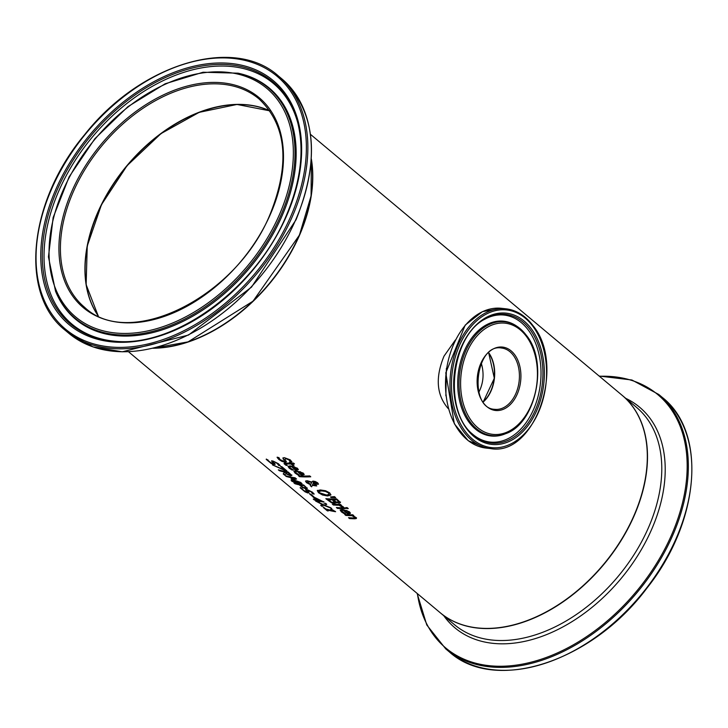 <?xml version="1.0" encoding="UTF-8"?>
<svg xmlns="http://www.w3.org/2000/svg" width="728" height="728" viewBox="0 0 728 728"><rect width="100%" height="100%" fill="white"/><g stroke="black" fill="none" stroke-linecap="round" stroke-linejoin="round"><path stroke-width="1.09" d="M327.518 510.483A141.396 94.13 129.9 0 1 327.309 510.419L323.996 507.644M335.135 511.302A141.396 94.13 129.9 0 1 326.854 509.491L328.155 511.01A141.751 94.367 129.9 0 1 327.172 510.728L323.223 507.416A141.751 94.367 -50.1 0 0 324.197 507.698L325.671 508.936A141.751 94.367 -50.1 0 0 332.25 510.446L330.776 509.209A141.751 94.367 -50.1 0 0 331.695 509.373L335.617 511.711A141.751 94.367 129.9 0 1 326.717 509.809M332.25 510.446L331.422 509.327M286.395 461.598L282.155 461.124L279.088 459.286L277.241 457.111M283.301 459.204L282.91 458.094L284.339 457.648L290.199 459.832L291.901 461.88A141.751 94.367 129.9 0 1 290.163 461.934L289.007 459.941L285.613 458.585L284.985 459.486L286.359 461.77L284.994 462.162L282.018 461.434L278.951 459.596L277.104 457.421A141.751 94.367 -50.1 0 0 278.86 457.521L280.08 459.614L283.647 461.215L284.284 460.424L283.046 457.785M283.647 461.215L284.421 460.114L283.784 460.897L284.421 460.114L283.438 458.895M284.985 459.486L285.749 458.276L285.121 459.168L285.749 458.276L289.143 459.632L290.081 461.871M291.755 461.579A141.396 94.13 129.9 0 1 290.29 461.625M292.674 469.687A141.396 94.13 129.9 0 1 292.074 469.651L288.097 466.211M298.362 469.36L296.269 469.915A141.396 94.13 129.9 0 1 295.532 469.897L291.318 466.375L289.699 466.921M296.769 468.969L294.33 467.139L292.219 466.703L295.431 469.396L296.706 469.123M296.842 468.805L294.467 466.83L292.219 466.703M291.182 466.684L289.962 466.785L289.662 467.512L293.393 470.042A141.751 94.367 129.9 0 1 291.946 469.96L289.207 468.177L288.006 466.348L290.245 465.82L297.37 468.186L298.225 469.678L296.132 470.224A141.751 94.367 129.9 0 1 295.395 470.215L291.318 466.375M286.049 465.347L284.084 463.736L284.293 463.126L285.494 463.044A141.751 94.367 -50.1 0 0 289.944 463.126L289.262 462.553A141.751 94.367 -50.1 0 0 290.39 462.544L291.082 463.117A141.751 94.367 -50.1 0 0 293.439 463.044L294.467 463.909A141.751 94.367 129.9 0 1 292.11 463.973L293.994 465.556A141.751 94.367 129.9 0 1 292.856 465.565L290.973 463.991A141.751 94.367 129.9 0 1 287.141 463.927L285.74 463.982L287.241 465.429A141.751 94.367 129.9 0 1 286.049 465.347L284.12 463.199M289.944 463.126L289.762 462.553M294.112 463.618A141.396 94.13 129.9 0 1 292.246 463.663L292.11 463.973M286.668 465.074A141.396 94.13 129.9 0 1 286.186 465.037M290.973 463.991L291.109 463.681A141.396 94.13 129.9 0 1 287.278 463.618L285.876 463.672L286.104 464.673M292.856 465.565L291.109 463.681M293.63 465.256A141.396 94.13 129.9 0 1 292.993 465.256M298.544 474.601A141.396 94.13 129.9 0 1 297.943 474.565L293.966 471.125M304.231 474.274L302.138 474.829A141.396 94.13 129.9 0 1 301.401 474.811L297.188 471.289L295.568 471.835M302.639 473.882L300.2 472.053L298.089 471.617L301.301 474.31L302.575 474.037M302.712 473.719L300.336 471.744L298.089 471.617M297.051 471.598L295.823 471.699L295.532 472.426L299.263 474.956A141.751 94.367 129.9 0 1 297.816 474.874L295.077 473.091L293.875 471.262L296.114 470.734L303.239 473.1L304.095 474.592L302.002 475.138A141.751 94.367 129.9 0 1 301.265 475.129L297.188 471.289M311.639 486.823L310.246 485.658L310.638 484.821L306.442 482.646L305.514 481.117L307.034 480.698L311.648 482.018L312.976 481.09L315.279 481.499L317.663 482.8L318.464 484.193L315.643 484.357L313.176 483.319L312.485 484.866L315.697 485.003L316.762 485.895A141.751 94.367 129.9 0 1 316.061 485.895L312.294 485.339L311.639 486.823L310.383 485.349M312.294 485.339L311.766 486.513M316.389 485.585A141.396 94.13 129.9 0 1 316.198 485.585L312.43 485.03M310.638 484.821L306.579 482.336L305.605 480.98M312.485 484.866L313.176 483.319M318.5 484.02L315.779 484.047L313.313 483.001M311.657 482.455L308.499 481.654L307.28 481.991L310.792 484.457L311.793 482.145L308.636 481.345L307.398 481.845M310.792 484.457L311.793 482.145M313.186 482.882L313.331 482.173L313.186 482.882L316.234 483.71L316.698 482.81L313.468 481.863L313.313 482.573L314.25 481.663L316.835 482.491L316.234 483.71M310.41 476.494A141.396 94.13 129.9 0 1 299.654 476.367L299.044 475.857M298.498 475.821A141.751 94.367 -50.1 0 0 309.728 475.921L310.756 476.785A141.751 94.367 129.9 0 1 299.526 476.676L298.498 475.821M331.34 502.666L325.835 498.707A141.751 94.367 -50.1 0 0 336.573 498.835L340.404 502.438L339.221 503.203L335.772 502.265A141.751 94.367 129.9 0 1 335.717 502.265L334.571 503.485L331.34 502.666L326.381 498.744M335.999 502.902L331.477 502.356M335.963 503.075L335.854 501.956A141.396 94.13 129.9 0 0 335.908 501.956L335.772 502.265M340.54 502.12L339.357 502.893L335.908 501.956M333.524 502.229L334.525 501.729L334.407 502.32L332.159 499.517A141.396 94.13 129.9 0 1 328.237 499.381L331.258 501.983L333.388 502.538L334.525 501.729L332.159 499.517M332.032 499.827A141.751 94.367 129.9 0 1 328.101 499.69M337.901 502.265L338.62 501.892L336.536 499.472A141.396 94.13 129.9 0 1 333.36 499.526L336.045 501.901L337.901 502.265L338.757 501.574L336.536 499.472M338.029 501.956L338.757 501.574L338.029 501.956M336.4 499.781A141.751 94.367 129.9 0 1 333.224 499.836M330.94 494.794L327.736 495.659L322.668 494.703L318.618 492.419L317.435 490.317M328.419 492.92L329.083 494.449L328.419 492.92L325.489 491.436L321.549 490.9L318.928 491.5L319.701 492.81L326.472 495.022L329.083 494.449M328.555 492.601L325.625 491.127L321.685 490.59L319.019 491.355M330.858 495.013L327.6 495.968L322.531 495.013L318.491 492.729L317.299 490.627L320.429 489.962L325.58 490.736L329.684 492.856L330.885 494.922M337.392 508.39L336.363 507.525A141.751 94.367 -50.1 0 0 344.371 507.744L345.4 508.599A141.751 94.367 129.9 0 1 337.392 508.39L336.918 507.562M345.036 508.299A141.396 94.13 129.9 0 1 337.528 508.08M335.299 497.333L330.921 496.924M330.448 496.951L334.461 496.632L335.672 497.643L331.185 497.57L330.448 496.951M344.098 513.631L341.359 511.848L340.158 510.019L342.397 509.491L349.522 511.857L350.377 513.349L348.293 513.895A141.751 94.367 129.9 0 1 347.556 513.886L343.343 510.355L342.115 510.455L341.823 511.183L345.554 513.713A141.751 94.367 129.9 0 1 344.098 513.631L340.258 509.882M350.514 513.031L348.43 513.586A141.396 94.13 129.9 0 1 347.693 513.568L343.479 510.046L341.86 510.592M344.835 513.358A141.396 94.13 129.9 0 1 344.235 513.322M348.858 512.785L348.475 511.511L346.619 510.501L344.371 510.374L347.584 513.067L348.858 512.785L346.619 510.501M346.483 510.81L344.371 510.374M343.197 506.752A141.396 94.13 129.9 0 1 342.224 506.761L339.139 504.914A141.396 94.13 129.9 0 1 333.488 504.695L332.878 504.185M340.995 504.914A141.396 94.13 129.9 0 1 340.276 504.914L343.516 507.061A141.751 94.367 129.9 0 1 342.096 507.07L342.178 506.715M342.042 507.025L339.002 505.223A141.751 94.367 129.9 0 1 333.351 505.005L332.323 504.14A141.751 94.367 -50.1 0 0 340.331 504.358L341.359 505.214A141.751 94.367 129.9 0 1 340.149 505.232M349.54 518.564L348.521 517.699A141.751 94.367 -50.1 0 0 353.044 517.908L354.654 517.763L354.299 516.962L351.742 515.642A141.751 94.367 129.9 0 1 345.791 515.415L344.763 514.56A141.751 94.367 -50.1 0 0 352.771 514.769L353.799 515.633A141.751 94.367 129.9 0 1 352.889 515.642L356.465 517.826L356.192 518.582L354.709 518.782A141.751 94.367 129.9 0 1 349.54 518.564L349.067 517.745M356.547 518.127L354.845 518.472A141.396 94.13 129.9 0 1 349.677 518.254M352.889 515.642L353.025 515.333A141.396 94.13 129.9 0 0 353.435 515.324M354.654 517.763L354.436 516.653L354.791 517.453L351.879 515.333A141.396 94.13 129.9 0 1 345.927 515.106L345.318 514.596M347.929 508.28A141.396 94.13 129.9 0 1 346.974 508.317L346.155 507.634M345.673 507.653A141.751 94.367 -50.1 0 0 347.11 507.598L348.275 508.572A141.751 94.367 129.9 0 1 346.837 508.626L345.673 507.653M285.44 470.734L272.436 464.901L284.812 469.988L280.617 466.484A141.751 94.367 -50.1 0 0 281.809 466.675L286.95 470.98A141.751 94.367 129.9 0 1 285.44 470.734L273.555 465.401M286.468 470.57A141.396 94.13 129.9 0 1 285.576 470.425M284.812 469.988L281.254 466.584M274.893 463.481L274.028 464.255L271.244 463.09L266.339 459.05M273.619 462.507L274.101 461.934L273.619 462.507L274.756 463.791L273.892 464.564L271.107 463.399L266.202 459.368A141.751 94.367 -50.1 0 0 267.813 459.805L269.142 461.625L272.563 463.572L273.064 463.099L271.571 461.042L272.845 460.961L278.442 463.736L280.198 465.656A141.751 94.367 129.9 0 1 278.606 465.383L277.359 463.609L274.238 461.616L273.746 462.198L274.238 461.616L277.486 463.299L278.742 465.074A141.396 94.13 129.9 0 0 279.971 465.283M272.563 463.572L273.2 462.79L272.7 463.263L273.2 462.79L271.708 460.733M274.756 463.791L275.102 464.537M307.353 488.069L305.924 488.452L303.021 487.405L298.662 484.375A141.396 94.13 129.9 0 1 295.058 483.41L294.622 483.046M298.526 484.684A141.751 94.367 129.9 0 1 294.922 483.729L293.839 482.819A141.751 94.367 -50.1 0 0 303.694 484.994L307.225 488.379L305.787 488.77L302.884 487.715L298.662 484.375M304.759 487.505L305.696 487.296L303.74 485.403A141.396 94.13 129.9 0 1 299.772 484.63L302.693 487.132L304.632 487.815L305.696 487.296L303.74 485.403M303.612 485.713A141.751 94.367 129.9 0 1 299.645 484.939M290.245 474.328L288.224 472.408A141.396 94.13 129.9 0 1 284.484 471.689L287.269 474.128L289.289 474.829L290.245 474.328M291.928 475.093L290.654 475.475L286.068 473.455L284.739 474.774L283.456 473.7M284.493 472.781L283.256 471.744A141.751 94.367 129.9 0 1 279.406 470.734L278.324 469.833A141.751 94.367 -50.1 0 0 288.179 472.008L291.801 475.402L290.517 475.784L285.94 473.773L284.603 475.084L283.201 473.91L284.63 472.472L283.392 471.435A141.396 94.13 129.9 0 1 279.543 470.415L279.097 470.051M289.289 474.829L290.108 474.638L288.088 472.718A141.751 94.367 129.9 0 1 284.348 471.999M308.854 491.919L307.999 492.692L305.205 491.527L300.3 487.487M306.006 490.408L305.542 489.48L306.806 489.398L312.412 492.174L314.168 494.094A141.751 94.367 129.9 0 1 312.567 493.821L311.32 492.046L308.071 490.372L307.58 490.945L308.718 492.228L307.862 493.002L305.068 491.837L300.173 487.805A141.751 94.367 -50.1 0 0 301.783 488.242L303.112 490.062L306.534 492.01L307.025 491.536L305.669 489.17M306.534 492.01L307.161 491.227L306.67 491.7L307.161 491.227L306.142 490.099M308.718 492.228L309.063 492.974M307.58 490.945L308.199 490.062L307.716 490.636L308.199 490.062L311.457 491.737L312.494 493.757M313.932 493.72A141.396 94.13 129.9 0 1 312.703 493.511M301.565 483.21A141.396 94.13 129.9 0 1 292.338 481.135L291.901 480.762M296.305 478.815L293.038 479.67L300.555 482.364L302.047 483.62A141.751 94.367 129.9 0 1 292.201 481.445L291.118 480.544A141.751 94.367 -50.1 0 0 299.572 482.491L291.664 479.497L291.009 478.942L294.704 478.414A141.751 94.367 129.9 0 1 286.25 476.467L286.022 475.848M294.704 478.414L294.84 478.105A141.396 94.13 129.9 0 1 286.386 476.158M299.572 482.491L291.464 478.906M286.25 476.467L285.249 475.621A141.751 94.367 -50.1 0 0 295.095 477.805L296.569 479.033L293.038 479.67M318.564 501.628L317.599 500.819A141.751 94.367 129.9 0 1 314.278 499.927L313.231 499.053A141.751 94.367 -50.1 0 0 316.553 499.945L312.967 496.942A141.751 94.367 -50.1 0 0 314.35 497.27L324.124 502.111A141.751 94.367 129.9 0 1 318.655 501.064L319.619 501.874A141.751 94.367 129.9 0 1 318.564 501.628L317.736 500.509A141.396 94.13 129.9 0 1 314.414 499.617L314.005 499.281M318.655 501.064L318.791 500.755A141.396 94.13 129.9 0 0 323.642 501.701M316.553 499.945L313.677 497.115M321.485 500.973L315.015 497.597L321.485 500.973A141.751 94.367 -50.1 0 1 317.608 500.191L314.878 497.906M313.231 496.241A141.396 94.13 129.9 0 1 312.731 496.123L310.228 494.03M309.527 493.866A141.751 94.367 -50.1 0 0 310.719 494.139L313.786 496.705A141.751 94.367 129.9 0 1 312.594 496.432L309.527 493.866M321.949 506.351L320.711 505.314L322.595 504.686L315.561 501.01L323.014 504.422L325.489 503.248L326.726 504.286L324.743 505.205L331.795 508.526L324.333 505.487L321.949 506.351L321.084 505.205M324.333 505.487L322.076 506.042M330.994 507.853L324.47 505.177M322.595 504.686L316.753 501.583M324.743 505.205L326.544 504.131M152.844 348.257A141.751 94.367 -50.1 0 0 299.563 235.171A141.751 94.367 -50.1 0 0 311.347 158.95M455.355 340.022L444.016 356.138C435.153 377.65 436.554 395.14 448.23 408.599L448.403 408.745M128.492 351.733L440.076 612.621A141.751 94.367 -50.1 0 0 634.097 515.288A141.751 94.367 -50.1 0 0 622.076 395.259L310.492 134.362M219.847 326.763A141.396 94.13 -50.1 0 0 299.299 235.144A141.396 94.13 -50.1 0 0 301.965 228.692M494.23 367.021A31.186 21.276 -83.7 0 1 491.791 389.207M483.183 401.774A30.831 21.03 96.3 0 0 490.909 390.709A30.831 21.03 96.3 0 0 488.561 352.88M445.873 395.814L446.391 368.332M478.824 392.283C483.465 383.156 484.284 373.446 481.281 363.163M98.316 315.943A135.872 90.454 129.9 0 1 117.344 178.515A135.872 90.454 129.9 0 1 248.184 105.059A135.872 90.454 129.9 0 1 269.961 110.956M95.031 218.992A136.227 90.691 129.9 0 1 173.937 124.752M483.292 401.929A30.831 21.03 96.3 0 0 488.706 352.752M513.404 355.437A30.831 21.03 -83.7 0 1 517.044 390.481A30.831 21.03 -83.7 0 1 494.876 409.336C468.186 408.699 475.439 342.861 501.628 348.048A30.831 21.03 -83.7 0 1 513.404 355.437M514.696 354.718A31.895 21.758 96.3 0 0 477.932 372.809A31.895 21.758 96.3 0 0 504.44 408.799A31.895 21.758 96.3 0 0 514.696 354.718M526.517 336.582A55.929 38.156 -83.7 0 1 508.517 431.431A55.929 38.156 -83.7 0 1 462.034 368.313A55.929 38.156 -83.7 0 1 526.517 336.582M533.06 326.544A69.242 47.238 -83.7 0 1 510.774 443.971A69.242 47.238 -83.7 0 1 453.235 365.82A69.242 47.238 -83.7 0 1 533.06 326.544M532.805 325.653A70.307 47.966 96.3 0 0 505.942 308.809A70.307 47.966 96.3 0 0 450.577 373.437A70.307 47.966 96.3 0 0 490.554 448.575C534.907 456.975 566.184 365.574 533.142 325.826C525.634 315.788 516.571 310.119 505.942 308.809L501.492 308.317A70.307 47.966 -83.7 0 0 446.118 372.945A70.307 47.966 -83.7 0 0 486.095 448.084L468.222 440.695L454.336 423.787L445.782 372.909L465.201 325.116L482.437 311.639L501.492 308.317M531.476 328.965A66.03 45.045 96.3 0 0 455.364 366.421A66.03 45.045 96.3 0 0 510.228 440.941A66.03 45.045 96.3 0 0 531.476 328.965M526.49 335.508A57.266 39.066 96.3 0 0 517.426 326.617A57.266 39.066 96.3 0 0 459.514 374.429A57.266 39.066 96.3 0 0 505.632 433.688C535.835 423.732 548.712 362.781 526.626 335.626L516.616 326.062A57.749 39.394 96.3 0 0 458.212 374.283A57.749 39.394 96.3 0 0 504.722 434.052L505.632 433.688M530.275 329.866A64.756 44.171 -83.7 0 1 532.032 416.735A64.756 44.171 -83.7 0 1 472.154 433.824C443.134 409.955 451.26 336.181 484.775 319.201A64.756 44.171 -83.7 0 1 530.275 329.866M471.68 433.378A63.873 43.58 96.3 0 0 530.457 415.734A63.873 43.58 96.3 0 0 528.537 330.385A63.873 43.58 96.3 0 0 484.211 319.537M269.879 110.838A135.872 90.454 -50.1 0 0 126.981 165.593A135.872 90.454 -50.1 0 0 98.198 315.888L86.132 284.621L87.251 246.009L101.465 204.704L127.072 165.675L160.997 133.606L199.172 112.349L236.982 104.459L269.888 110.856M84.575 307.289A135.872 90.454 129.9 0 1 102.457 145.054A135.872 90.454 129.9 0 1 259.031 98.944C286.523 125.07 290.29 163.299 270.343 213.659C237.31 296.751 129.684 350.496 84.575 307.289M311.302 159.714A141.751 94.367 129.9 0 1 299.354 235.008A141.751 94.367 129.9 0 1 153.59 348.075M270.716 213.568A136.928 91.155 -50.1 0 0 166.512 93.466A136.928 91.155 -50.1 0 0 76.358 300.791A136.928 91.155 -50.1 0 0 270.716 213.568M279.479 214.532A148.994 99.19 129.9 0 1 68.013 309.436A148.994 99.19 129.9 0 1 166.093 83.857A148.994 99.19 129.9 0 1 279.479 214.532M291.009 215.806A164.856 109.746 129.9 0 1 57.021 320.811A164.856 109.746 129.9 0 1 165.556 71.217A164.856 109.746 129.9 0 1 291.009 215.806M292.392 216.398A165.92 110.456 -50.1 0 0 278.324 75.903C233.606 35.463 140.249 63.973 84.794 134.462C28.465 201.237 18.937 294.285 65.283 330.33A165.92 110.456 -50.1 0 0 292.392 216.398M295.896 219.337A165.92 110.456 129.9 0 1 68.796 333.269L93.029 346.892L122.304 351.815L188.507 335.044L251.497 287.132L296.096 219.674C320.557 158.276 315.806 111.329 281.827 78.842A165.92 110.456 129.9 0 1 295.896 219.337M286.814 215.342A159.086 105.906 -50.1 0 0 165.747 75.812A159.086 105.906 -50.1 0 0 61.016 316.68A159.086 105.906 -50.1 0 0 286.814 215.342M280.981 215.088A150.323 100.073 -50.1 0 0 238.092 73.182L203.067 72.236L165.156 83.775L127.919 106.661L94.868 138.711L69.124 176.877L53.144 217.554L48.448 256.893L55.537 291.209A150.323 100.073 -50.1 0 0 163.054 328.301A150.323 100.073 -50.1 0 0 280.981 215.088M55.537 291.209L55.929 292.137A150.814 100.4 -50.1 0 0 163.791 329.356A150.814 100.4 -50.1 0 0 282.1 215.77A150.814 100.4 -50.1 0 0 239.075 73.41L238.092 73.182M115.479 341.286A157.812 105.059 129.9 0 1 91.1 135.544A157.812 105.059 129.9 0 1 297.916 123.396C304.504 151.087 300.637 181.782 286.332 215.461C256.456 287.788 175.366 347.311 115.479 341.286M298.08 124.051A156.939 104.477 -50.1 0 0 92.574 136.782A156.939 104.477 -50.1 0 0 116.152 341.323M608.772 558.303A141.751 94.367 -50.1 0 0 622.276 395.422A141.751 94.367 -50.1 0 0 622.176 395.34L636.563 407.389A141.751 94.367 129.9 0 1 623.059 570.261A141.751 94.367 129.9 0 1 454.563 624.76L440.276 612.794A141.751 94.367 -50.1 0 0 608.772 558.303M449.294 651.869C495.095 693.475 591.891 662.043 646.783 588.324C699.854 521.894 707.37 432.623 662.325 397.433A165.92 110.456 129.9 0 1 646.519 588.078A165.92 110.456 129.9 0 1 449.294 651.869L445.782 648.93A165.92 110.456 -50.1 0 0 643.015 585.148A165.92 110.456 -50.1 0 0 658.822 394.503L631.904 379.998L599.126 376.039M599.408 376.276A165.22 109.992 129.9 0 1 642.06 584.402A165.22 109.992 129.9 0 1 504.695 666.165A165.22 109.992 129.9 0 1 417.408 593.648M443.78 615.733A143.853 95.768 -50.1 0 0 625.925 572.499A143.853 95.768 -50.1 0 0 625.789 398.362M483.255 401.883L494.321 378.26L488.67 352.789M490.554 448.575L486.095 448.084M153.39 348.121L188.106 341.869L253.035 301.164L299.426 235.117L311.084 195.941L311.32 159.514M65.283 330.33L68.796 333.269M278.324 75.903L281.827 78.842M662.325 397.433L658.822 394.503M417.117 593.402L426.781 624.979L445.782 648.93"/></g></svg>
